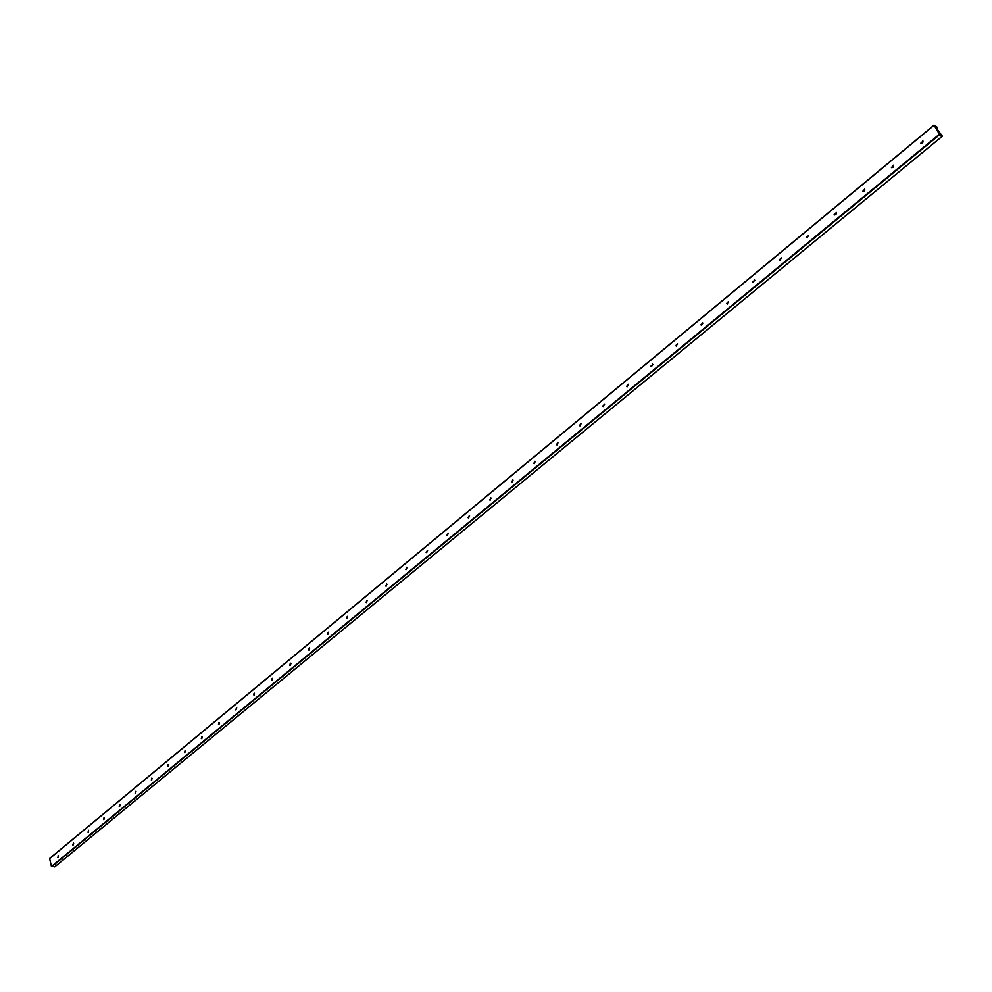 <?xml version="1.0" encoding="UTF-8"?>
<svg xmlns="http://www.w3.org/2000/svg" width="992" height="992" viewBox="0 0 992 992"><rect width="100%" height="100%" fill="white"/><g stroke="black" fill="none" stroke-linecap="round" stroke-linejoin="round"><path stroke-width="1.49" d="M921.208 143.493L922.882 140.914M923.019 141.1L922.659 142.984L920.774 143.232L923.019 141.1M891.845 167.797L893.445 165.218M893.594 165.428L893.023 167.499L891.424 167.549L893.594 165.428M863.065 191.63L864.578 189.063M864.751 189.286L864.218 191.295L862.631 191.394L864.751 189.286M834.842 214.991L836.268 212.424M834.57 214.545L836.454 212.672L835.971 214.644L834.16 214.384M807.153 237.919L808.517 235.352M808.716 235.612L806.446 237.262L808.716 235.612M779.997 260.4L781.287 257.846M781.498 258.118L779.278 259.768L781.498 258.118M753.35 282.447L754.565 279.905M754.788 280.203L752.63 281.852L754.788 280.203M727.198 304.098L728.351 301.568M728.587 301.878L726.479 303.527L728.587 301.878M701.53 325.339L702.609 322.822M702.869 323.144L700.823 324.806L702.869 323.144M676.321 346.196L677.35 343.678M676.073 345.861L677.61 344.013L675.626 345.687M651.583 366.668L652.55 364.176M652.823 364.523L650.888 366.197L652.823 364.523M627.279 386.768L628.196 384.288M628.482 384.648L626.584 386.322L628.482 384.648M603.409 406.522L604.289 404.054M604.562 404.426L602.727 406.1L604.562 404.426M579.973 425.915L580.791 423.46M581.076 423.844L579.291 425.531L581.076 423.844M556.934 444.974L557.702 442.531M558 442.928L556.264 444.614L558 442.928M534.291 463.698L535.023 461.28M535.333 461.677L533.634 463.363L535.333 461.677M512.046 482.1L512.74 479.694M513.038 480.103L511.401 481.79L513.038 480.103M490.172 500.191L490.829 497.798M491.139 498.207L489.54 499.906L491.139 498.207M468.67 517.973L469.29 515.604M469.6 516.014L468.05 517.7L469.6 516.014M447.541 535.457L448.124 533.101M448.434 533.522L446.921 535.209L448.434 533.522M426.746 552.643L427.304 550.312M427.614 550.746L426.151 552.42L427.614 550.746M406.298 569.557L406.819 567.238M407.142 567.672L405.716 569.346L407.142 567.672M386.186 586.185L386.682 583.879M387.004 584.325L385.615 585.999L387.004 584.325M366.408 602.553L366.866 600.259M367.189 600.706L365.837 602.38L367.189 600.706M346.94 618.648L347.374 616.379M346.667 617.098L346.543 617.718M347.696 616.826L346.382 618.5L347.696 616.826M327.782 634.483L328.191 632.226M327.546 632.859L327.397 633.677M328.513 632.685L327.236 634.347L328.513 632.685M308.921 650.082L309.318 647.838M308.723 648.384L308.549 649.363M309.628 648.297L308.4 649.958L309.628 648.297M290.371 665.421L290.743 663.202M290.197 663.685L290.011 664.776M291.053 663.66L289.85 665.31L291.053 663.66M272.093 680.524L272.453 678.317M271.957 678.764L271.758 679.954M272.763 678.788L271.597 680.425L272.763 678.788M254.113 695.392L254.46 693.222M253.989 693.606L253.791 694.884M235.91 709.962L236.728 707.866M236.294 708.226L236.096 709.578M218.959 724.458L219.567 722.771L218.488 724.396L218.91 722.585M218.872 722.622L218.674 724.048M201.785 738.656L202.368 736.994L201.314 738.606L201.736 736.796M201.711 736.808L201.512 738.284M184.859 752.643L185.132 750.522L184.611 752.308M168.194 766.419L168.156 764.559M168.156 764.547L167.97 766.122M168.752 764.795L167.747 766.394L168.752 764.795M151.776 779.997L151.751 778.137M151.751 778.112L151.565 779.737M152.309 778.385L151.33 779.972L152.309 778.385M135.594 793.364L135.83 791.294L135.408 793.141M136.115 791.777L135.16 793.352L136.115 791.777M119.648 806.546L119.648 804.686M119.66 804.661L119.474 806.347M120.156 804.971L119.226 806.546L120.156 804.971M103.937 819.528L104.148 817.495M104.148 817.507L103.776 819.367M103.825 819.566L104.073 817.458L103.515 819.541M88.449 832.338L88.462 830.478M88.486 830.44L88.313 832.189M88.35 832.375L88.573 830.267L88.04 832.35M73.172 844.961L73.371 842.952M73.383 842.964L73.061 844.824M73.644 843.436L72.776 844.973L73.644 843.436M58.119 857.398L58.305 855.402M58.193 855.501L58.02 857.286M58.578 855.885L57.734 857.423L58.578 855.885M934.092 125.265L937.018 127.088L937.576 128.092L936.2 126.964L936.212 127.869L942.388 136.202L939.424 134.23L934.092 125.265L49.612 858.601L51.448 866.5L54.808 866.772M934.055 125.178L49.612 858.601M936.708 128.662L937.452 128.03M936.671 128.6L937.415 127.993M54.647 866.909L942.313 136.189M51.708 866.735L939.759 134.602M51.448 866.5L939.424 134.23M49.65 858.427L934.055 125.104M936.77 128.762L937.576 128.092M54.758 866.872L942.388 136.202"/></g></svg>
